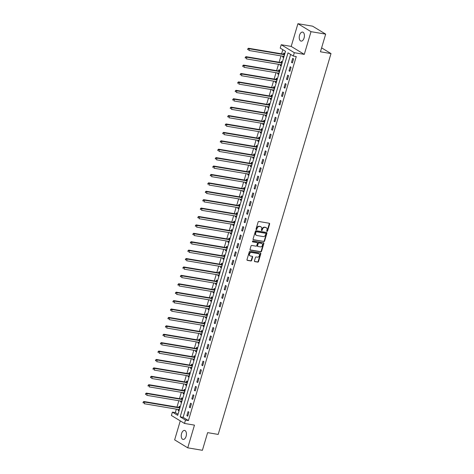 <?xml version="1.0" encoding="UTF-8"?>
<svg xmlns="http://www.w3.org/2000/svg" width="474" height="474" viewBox="0 0 474 474"><rect width="100%" height="100%" fill="white"/><g stroke="black" fill="none" stroke-linecap="round" stroke-linejoin="round"><path stroke-width="0.71" d="M267.01 231.413A0.492 0.397 121.3 0 0 267.549 231.022L269.629 224.006A0.699 0.569 121.3 0 0 269.25 223.248L258.887 221.5A0.699 0.569 121.3 0 0 258.117 222.063L256.037 229.084A0.492 0.397 121.3 0 0 256.843 229.22L257.109 228.308A2.24 1.825 121.3 0 1 259.58 226.507L260.445 226.655A2.24 1.825 121.3 0 1 260.978 226.85A2.24 1.825 121.3 0 1 261.66 229.078L261.387 229.985A0.492 0.397 121.3 0 0 262.193 230.121L262.466 229.209A2.24 1.825 121.3 0 1 264.93 227.407L265.796 227.556A2.24 1.825 121.3 0 1 266.335 227.751A2.24 1.825 121.3 0 1 267.01 229.979L266.743 230.885A0.492 0.397 121.3 0 0 267.01 231.413M266.749 231.205A0.492 0.397 121.3 0 0 267.194 230.808L269.273 223.787A0.699 0.569 121.3 0 0 269.214 223.242M256.043 229.398A0.492 0.397 121.3 0 0 256.487 229.001L256.76 228.095L257.109 228.308M261.399 230.305A0.492 0.397 121.3 0 0 261.844 229.902L262.11 228.995L262.466 229.209M186.098 436.311A4.568 2.524 -80.4 0 0 184.593 430.428A4.568 2.524 -80.4 0 0 181.572 433.556A4.568 2.524 -80.4 0 0 183.077 439.434A4.568 2.524 -80.4 0 0 186.098 436.311M304.089 37.979A4.568 2.524 -80.4 0 0 302.584 32.096A4.568 2.524 -80.4 0 0 299.562 35.218A4.568 2.524 -80.4 0 0 301.067 41.102A4.568 2.524 -80.4 0 0 304.089 37.979M254.449 260.866A0.699 0.569 121.3 0 0 254.828 261.624L257.732 262.116A0.699 0.569 121.3 0 0 258.508 261.553L260.813 253.756A0.699 0.569 121.3 0 0 260.433 252.998L250.071 251.256A0.699 0.569 121.3 0 0 249.3 251.818L246.995 259.61A0.699 0.569 121.3 0 0 247.375 260.368L250.882 260.961A0.699 0.569 121.3 0 0 251.653 260.398L252.642 257.062A0.699 0.569 121.3 0 0 252.263 256.304L250.521 256.013A1.872 1.523 121.3 0 1 250.071 255.847A1.872 1.523 121.3 0 1 249.608 253.714A1.872 1.523 121.3 0 1 251.57 252.476L258.389 253.626A1.872 1.523 121.3 0 1 258.84 253.791A1.872 1.523 121.3 0 1 259.308 255.924A1.872 1.523 121.3 0 1 257.341 257.163L256.209 256.967A0.699 0.569 121.3 0 0 255.433 257.53L254.449 260.866M185.494 420.077L184.499 423.442L171.404 415.479L172.4 412.113L177.709 415.343L285.538 51.322L280.229 48.093L281.224 44.728L294.318 52.697L293.323 56.062L288.014 52.833L180.185 416.847L185.494 420.077L188.427 420.574L296.256 56.554L293.323 56.062M325.674 34.134L311.015 31.669L297.921 23.7L312.579 26.171L325.674 34.134L320.442 51.796L331 53.574L218.188 434.415L207.63 432.638L202.398 450.3L187.74 447.829L194.464 425.125L184.499 423.442M297.921 23.7L291.196 46.411L304.284 54.374L311.015 31.669M304.284 54.374L294.318 52.697M263.817 241.574A0.699 0.569 121.3 0 0 264.587 241.011L266.898 233.22A0.699 0.569 121.3 0 0 266.518 232.461L256.156 230.714A0.699 0.569 121.3 0 0 255.385 231.276L253.075 239.074A0.699 0.569 121.3 0 0 253.46 239.826L263.467 241.361A0.699 0.569 121.3 0 0 264.237 240.798L266.542 233.001A0.699 0.569 121.3 0 0 266.483 232.456M263.858 243.488L261.547 251.279A0.699 0.569 121.3 0 1 260.777 251.842L250.414 250.1A0.699 0.569 121.3 0 1 250.035 249.342L251.024 246.006A0.699 0.569 121.3 0 1 251.795 245.443L255.996 246.148A0.699 0.569 121.3 0 0 256.766 245.585L257.423 243.375A0.699 0.569 121.3 0 0 257.044 242.617L252.666 241.882A0.492 0.397 121.3 0 1 252.944 240.958L263.473 242.729A0.699 0.569 121.3 0 1 263.858 243.488L263.503 243.275L261.192 251.066L261.547 251.279M180.274 420.871L174.645 439.866L187.74 447.829M290.621 54.421L183.118 417.345L188.427 420.574M292.689 58.355L291.498 62.396L292.381 62.935L293.578 58.895L292.689 58.355M290.201 66.769L289.004 70.804L289.887 71.343L291.083 67.308L290.201 66.769M287.706 75.182L286.515 79.217L287.398 79.756L288.595 75.716L287.706 75.182M285.218 83.59L284.021 87.625L284.904 88.164L286.1 84.129L285.218 83.59M282.723 92.003L281.532 96.038L282.415 96.578L283.612 92.537L282.723 92.003M280.235 100.411L279.038 104.452L279.921 104.985L281.118 100.95L280.235 100.411M277.74 108.824L276.549 112.859L277.432 113.399L278.629 109.364L277.74 108.824M275.252 117.232L274.055 121.273L274.938 121.806L276.135 117.771L275.252 117.232M272.757 125.646L271.566 129.68L272.449 130.22L273.646 126.185L272.757 125.646M270.269 134.053L269.072 138.094L269.955 138.633L271.152 134.592L270.269 134.053M267.774 142.467L266.584 146.502L267.466 147.041L268.663 143.006L267.774 142.467M265.286 150.874L264.089 154.915L264.972 155.454L266.169 151.413L265.286 150.874M262.797 159.288L261.601 163.323L262.483 163.862L263.68 159.827L262.797 159.288M260.303 167.695L259.106 171.736L259.995 172.275L261.186 168.234L260.303 167.695M257.815 176.109L256.618 180.144L257.501 180.683L258.697 176.648L257.815 176.109M255.32 184.522L254.123 188.557L255.012 189.096L256.203 185.056L255.32 184.522M252.832 192.93L251.635 196.965L252.518 197.504L253.714 193.469L252.832 192.93M250.337 201.343L249.14 205.378L250.029 205.917L251.22 201.877L250.337 201.343M247.849 209.751L246.652 213.792L247.535 214.325L248.732 210.29L247.849 209.751M245.354 218.164L244.157 222.199L245.046 222.739L246.237 218.704L245.354 218.164M242.866 226.572L241.669 230.613L242.552 231.146L243.749 227.111L242.866 226.572M240.371 234.986L239.174 239.02L240.063 239.56L241.254 235.525L240.371 234.986M237.883 243.393L236.686 247.434L237.569 247.973L238.766 243.932L237.883 243.393M235.388 251.807L234.192 255.842L235.08 256.381L236.271 252.346L235.388 251.807M232.9 260.214L231.703 264.255L232.586 264.794L233.783 260.753L232.9 260.214M230.405 268.628L229.209 272.663L230.097 273.202L231.294 269.167L230.405 268.628M227.917 277.035L226.72 281.076L227.603 281.615L228.8 277.574L227.917 277.035M225.423 285.449L224.226 289.484L225.114 290.023L226.311 285.988L225.423 285.449M222.934 293.862L221.737 297.897L222.62 298.436L223.817 294.395L222.934 293.862M220.44 302.27L219.243 306.305L220.132 306.844L221.328 302.809L220.44 302.27M217.951 310.683L216.754 314.718L217.637 315.257L218.834 311.217L217.951 310.683M215.457 319.091L214.26 323.132L215.149 323.665L216.345 319.63L215.457 319.091M212.968 327.504L211.771 331.539L212.654 332.078L213.851 328.044L212.968 327.504M210.474 335.912L209.277 339.953L210.166 340.486L211.363 336.451L210.474 335.912M207.985 344.325L206.788 348.36L207.671 348.9L208.868 344.865L207.985 344.325M205.491 352.733L204.294 356.774L205.183 357.313L206.38 353.272L205.491 352.733M203.002 361.147L201.806 365.181L202.688 365.721L203.885 361.686L203.002 361.147M200.508 369.554L199.317 373.595L200.2 374.134L201.397 370.093L200.508 369.554M198.019 377.968L196.823 382.003L197.705 382.542L198.902 378.507L198.019 377.968M195.525 386.375L194.334 390.416L195.217 390.955L196.414 386.914L195.525 386.375M193.037 394.789L191.84 398.824L192.722 399.363L193.919 395.328L193.037 394.789M190.542 403.202L189.351 407.237L190.234 407.776L191.431 403.735L190.542 403.202M188.054 411.61L186.857 415.645L187.74 416.184L188.936 412.149L188.054 411.61M282.836 49.681L281.603 53.835M280.999 55.885L279.115 62.248M278.505 64.298L276.62 70.656M276.016 72.712L274.132 79.069M273.522 81.119L271.638 87.477M271.033 89.533L269.149 95.89M268.539 97.94L266.655 104.298M266.05 106.354L264.166 112.711M263.556 114.761L261.672 121.119M261.067 123.175L259.183 129.532M258.573 131.582L256.689 137.94M256.084 139.996L254.2 146.353M253.59 148.403L251.712 154.761M251.102 156.817L249.217 163.174M248.607 165.225L246.729 171.588M246.119 173.638L244.234 179.996M243.624 182.052L241.746 188.409M241.136 190.459L239.252 196.817M238.641 198.873L236.763 205.23M236.153 207.28L234.269 213.638M233.658 215.694L231.78 222.051M231.17 224.101L229.286 230.459M228.681 232.515L226.797 238.872M226.187 240.922L224.303 247.28M223.698 249.336L221.814 255.693M221.204 257.743L219.32 264.101M218.715 266.157L216.831 272.514M216.221 274.565L214.337 280.928M213.733 282.978L211.848 289.336M211.238 291.392L209.354 297.749M208.75 299.799L206.865 306.157M206.255 308.213L204.371 314.57M203.767 316.62L201.883 322.978M201.272 325.034L199.388 331.391M198.784 333.441L196.9 339.799M196.289 341.855L194.405 348.212M193.801 350.262L191.917 356.62M191.306 358.676L189.422 365.033M188.818 367.083L186.934 373.441M186.323 375.497L184.439 381.854M183.835 383.904L181.951 390.268M181.341 392.318L179.456 398.675M178.852 400.731L176.968 407.089M176.358 409.139L175.333 412.605L178.034 414.246M282.889 56.205L282.646 57.01L283.535 57.55L284.726 53.515L283.843 52.975L283.517 54.072M280.395 64.618L280.158 65.424L281.041 65.963L282.237 61.922L281.355 61.389L281.029 62.479M277.906 73.026L277.663 73.831L278.552 74.371L279.749 70.336L278.86 69.796L278.534 70.893M275.412 81.439L275.175 82.245L276.058 82.784L277.254 78.743L276.372 78.21L276.046 79.3M272.923 89.847L272.68 90.658L273.569 91.192L274.766 87.157L273.877 86.618L273.551 87.714M270.429 98.26L270.192 99.066L271.075 99.605L272.272 95.57L271.389 95.031L271.063 96.121M267.94 106.668L267.697 107.48L268.586 108.013L269.783 103.978L268.894 103.439L268.574 104.535M265.446 115.081L265.209 115.887L266.092 116.426L267.289 112.391L266.406 111.852L266.08 112.942M262.957 123.495L262.714 124.301L263.603 124.84L264.8 120.799L263.911 120.26L263.591 121.356M260.463 131.902L260.226 132.708L261.109 133.247L262.306 129.212L261.423 128.673L261.097 129.769M257.974 140.316L257.732 141.122L258.62 141.661L259.817 137.62L258.928 137.081L258.608 138.177M255.48 148.723L255.243 149.529L256.126 150.068L257.323 146.033L256.44 145.494L256.114 146.59M252.992 157.137L252.749 157.943L253.637 158.482L254.834 154.441L253.946 153.902L253.626 154.998M250.497 165.544L250.26 166.35L251.143 166.889L252.34 162.855L251.457 162.315L251.131 163.412M248.009 173.958L247.772 174.764L248.654 175.303L249.851 171.262L248.963 170.729L248.643 171.819M245.514 182.366L245.277 183.171L246.16 183.711L247.357 179.676L246.474 179.136L246.148 180.233M243.026 190.779L242.789 191.585L243.672 192.124L244.868 188.083L243.98 187.55L243.66 188.64M240.531 199.187L240.294 199.998L241.177 200.532L242.374 196.497L241.491 195.958L241.165 197.054M238.043 207.6L237.806 208.406L238.689 208.945L239.885 204.91L238.997 204.371L238.677 205.461M235.548 216.008L235.311 216.819L236.194 217.353L237.391 213.318L236.508 212.779L236.182 213.875M233.06 224.421L232.823 225.227L233.706 225.766L234.903 221.731L234.014 221.192L233.694 222.282M230.565 232.835L230.328 233.641L231.211 234.18L232.408 230.139L231.525 229.6L231.199 230.696M228.077 241.242L227.84 242.048L228.723 242.587L229.92 238.552L229.031 238.013L228.711 239.109M225.583 249.656L225.346 250.462L226.228 251.001L227.425 246.96L226.542 246.421L226.217 247.517M223.094 258.063L222.857 258.869L223.74 259.408L224.937 255.373L224.048 254.834L223.728 255.93M220.6 266.477L220.363 267.283L221.245 267.822L222.442 263.781L221.559 263.242L221.234 264.338M218.111 274.884L217.874 275.69L218.757 276.229L219.954 272.195L219.071 271.655L218.745 272.751M215.623 283.298L215.38 284.104L216.268 284.643L217.459 280.602L216.577 280.069L216.251 281.159M213.128 291.706L212.891 292.511L213.774 293.05L214.971 289.016L214.088 288.476L213.762 289.573M210.64 300.119L210.397 300.925L211.286 301.464L212.476 297.423L211.594 296.89L211.268 297.98M208.145 308.527L207.908 309.338L208.791 309.872L209.988 305.837L209.105 305.297L208.779 306.394M205.657 316.94L205.414 317.746L206.303 318.285L207.494 314.25L206.611 313.711L206.285 314.801M203.162 325.348L202.925 326.159L203.808 326.693L205.005 322.658L204.122 322.119L203.796 323.215M200.674 333.761L200.431 334.567L201.32 335.106L202.511 331.071L201.628 330.532L201.302 331.622M198.179 342.175L197.942 342.98L198.825 343.52L200.022 339.479L199.139 338.94L198.813 340.036M195.691 350.582L195.448 351.388L196.337 351.927L197.528 347.892L196.645 347.353L196.319 348.449M193.196 358.996L192.959 359.802L193.842 360.341L195.039 356.3L194.156 355.761L193.83 356.857M190.708 367.403L190.465 368.209L191.354 368.748L192.545 364.713L191.662 364.174L191.336 365.27M188.214 375.817L187.977 376.623L188.859 377.162L190.056 373.121L189.173 372.582L188.848 373.678M185.725 384.224L185.482 385.03L186.371 385.569L187.568 381.534L186.679 380.995L186.353 382.091M183.231 392.638L182.994 393.444L183.876 393.983L185.073 389.942L184.19 389.409L183.865 390.499M180.742 401.045L180.499 401.851L181.388 402.39L182.585 398.356L181.696 397.816L181.37 398.912M178.248 409.459L178.011 410.265L178.894 410.804L180.09 406.763L179.208 406.23L178.882 407.32M331 53.574L321.609 47.862M175.333 412.605L172.4 412.113M291.196 46.411L281.224 44.728M183.118 417.345L180.185 416.847M282.646 57.01L283.642 57.182M280.158 65.424L281.153 65.59M277.663 73.831L278.659 74.003M275.175 82.245L276.17 82.411M272.68 90.658L273.676 90.824M270.192 99.066L271.187 99.232M267.697 107.48L268.693 107.645M265.209 115.887L266.204 116.053M262.714 124.301L263.71 124.466M260.226 132.708L261.221 132.874M257.732 141.122L258.727 141.288M255.243 149.529L256.238 149.701M252.749 157.943L253.744 158.109M250.26 166.35L251.256 166.522M247.772 174.764L248.761 174.93M245.277 183.171L246.273 183.343M242.789 191.585L243.778 191.751M240.294 199.998L241.29 200.164M237.806 208.406L238.795 208.572M235.311 216.819L236.307 216.985M232.823 225.227L233.812 225.393M230.328 233.641L231.324 233.806M227.84 242.048L228.829 242.214M225.346 250.462L226.341 250.627M222.857 258.869L223.852 259.041M220.363 267.283L221.358 267.449M217.874 275.69L218.869 275.862M215.38 284.104L216.375 284.27M212.891 292.511L213.887 292.683M210.397 300.925L211.392 301.091M207.908 309.338L208.904 309.504M205.414 317.746L206.409 317.912M202.925 326.159L203.921 326.325M200.431 334.567L201.426 334.733M197.942 342.98L198.938 343.146M195.448 351.388L196.443 351.554M192.959 359.802L193.955 359.967M190.465 368.209L191.46 368.381M187.977 376.623L188.972 376.789M185.482 385.03L186.478 385.202M182.994 393.444L183.989 393.61M180.499 401.851L181.495 402.023M178.011 410.265L179.006 410.431M291.498 62.396L292.488 62.562M289.004 70.804L289.999 70.976M286.515 79.217L287.505 79.383M284.021 87.625L285.016 87.797M281.532 96.038L282.522 96.204M279.038 104.452L280.033 104.618M276.549 112.859L277.539 113.025M274.055 121.273L275.05 121.439M271.566 129.68L272.556 129.846M269.072 138.094L270.067 138.26M266.584 146.502L267.579 146.667M264.089 154.915L265.084 155.081M261.601 163.323L262.596 163.494M259.106 171.736L260.102 171.902M256.618 180.144L257.613 180.316M254.123 188.557L255.119 188.723M251.635 196.965L252.63 197.137M249.14 205.378L250.136 205.544M246.652 213.792L247.647 213.958M244.157 222.199L245.153 222.365M241.669 230.613L242.664 230.779M239.174 239.02L240.17 239.186M236.686 247.434L237.681 247.6M234.192 255.842L235.187 256.007M231.703 264.255L232.698 264.421M229.209 272.663L230.204 272.834M226.72 281.076L227.716 281.242M224.226 289.484L225.221 289.655M221.737 297.897L222.733 298.063M219.243 306.305L220.238 306.477M216.754 314.718L217.75 314.884M214.26 323.132L215.255 323.298M211.771 331.539L212.767 331.705M209.277 339.953L210.272 340.119M206.788 348.36L207.784 348.526M204.294 356.774L205.289 356.94M201.806 365.181L202.801 365.347M199.317 373.595L200.306 373.761M196.823 382.003L197.818 382.174M194.334 390.416L195.324 390.582M191.84 398.824L192.835 398.995M189.351 407.237L190.341 407.403M186.857 415.645L187.852 415.817M266.151 227.656A2.24 1.825 121.3 0 0 265.979 227.538A2.24 1.825 121.3 0 0 265.44 227.336L265.796 227.556M262.11 228.995A2.24 1.825 121.3 0 1 264.581 227.194L265.44 227.336M260.795 226.756A2.24 1.825 121.3 0 0 260.629 226.637A2.24 1.825 121.3 0 0 260.09 226.436L260.445 226.655M256.76 228.095A2.24 1.825 121.3 0 1 259.225 226.294L260.09 226.436M253.14 239.619L263.467 241.361M265.878 233.806A0.492 0.397 121.3 0 0 265.612 233.279L256.517 231.745A0.492 0.397 121.3 0 0 255.978 232.142L255.693 233.095A2.24 1.825 121.3 0 0 256.369 235.323A2.24 1.825 121.3 0 0 256.908 235.525L263.123 236.567A2.24 1.825 121.3 0 0 265.594 234.766L265.878 233.806M265.47 233.19A0.492 0.397 121.3 0 0 265.256 233.06L265.612 233.279M256.203 235.205A2.24 1.825 121.3 0 1 256.013 235.11A2.24 1.825 121.3 0 1 255.338 232.882L255.622 231.922A0.492 0.397 121.3 0 1 256.161 231.531L265.256 233.06M250.094 249.887L260.422 251.629A0.699 0.569 121.3 0 0 261.192 251.066M256.991 242.587A0.699 0.569 121.3 0 0 256.689 242.404L252.417 241.681M260.356 246.883A1.872 1.523 121.3 0 0 262.318 245.651A1.872 1.523 121.3 0 0 261.855 243.518A1.872 1.523 121.3 0 0 261.405 243.352L259 242.949A0.699 0.569 121.3 0 0 258.229 243.512L257.572 245.722A0.699 0.569 121.3 0 0 257.951 246.48L260.356 246.883M261.666 243.423A1.872 1.523 121.3 0 0 261.5 243.304A1.872 1.523 121.3 0 0 261.05 243.138L261.405 243.352M257.785 246.421L257.429 246.202A0.699 0.569 121.3 0 1 257.222 245.508L257.874 243.292A0.699 0.569 121.3 0 1 258.644 242.729L261.05 243.138M263.503 243.275A0.699 0.569 121.3 0 0 263.443 242.724M258.656 253.703A1.872 1.523 121.3 0 0 258.484 253.578A1.872 1.523 121.3 0 0 258.034 253.412L258.389 253.626M249.905 255.723A1.872 1.523 121.3 0 1 249.721 255.628A1.872 1.523 121.3 0 1 249.253 253.495A1.872 1.523 121.3 0 1 251.214 252.263L258.034 253.412M247.055 260.161L250.533 260.747A0.699 0.569 121.3 0 0 251.303 260.185L252.287 256.849A0.699 0.569 121.3 0 0 252.227 256.298M254.508 261.417L257.382 261.897A0.699 0.569 121.3 0 0 258.152 261.334L260.457 253.543A0.699 0.569 121.3 0 0 260.398 252.992M283.511 56.311L283.831 56.542M284.649 53.775L283.434 54.089A0.711 0.581 -58.7 0 1 283.203 54.101L248.489 48.259L249.371 48.792L248.874 50.475L283.588 56.323A0.711 0.581 -58.7 0 1 283.796 56.412L283.855 56.453M284.406 54.611L284.323 54.629A0.711 0.581 -58.7 0 1 284.086 54.64L249.371 48.792L247.837 48.792L247.641 49.468L247.997 49.681L248.192 49.012M247.997 49.681L247.641 49.468M247.837 48.792L248.489 48.259M281.017 64.719L281.337 64.956M282.16 62.189L280.946 62.503A0.711 0.581 -58.7 0 1 280.709 62.515L245.994 56.667L246.877 57.206L246.379 58.889L281.1 64.737A0.711 0.581 -58.7 0 1 281.301 64.82L281.366 64.867M281.912 63.018L281.829 63.042A0.711 0.581 -58.7 0 1 281.597 63.054L246.877 57.206L245.348 57.206L245.147 57.875L245.502 58.095L245.704 57.419M245.502 58.095L245.147 57.875M245.348 57.206L245.994 56.667M278.528 73.132L278.848 73.363M279.666 70.602L278.451 70.91A0.711 0.581 -58.7 0 1 278.22 70.922L243.506 65.08L244.388 65.619L243.891 67.296L278.605 73.144A0.711 0.581 -58.7 0 1 278.813 73.233L278.872 73.28M279.423 71.432L279.34 71.45A0.711 0.581 -58.7 0 1 279.103 71.461L244.388 65.619L242.854 65.613L242.658 66.289L243.014 66.502L243.209 65.833M243.014 66.502L242.658 66.289M242.854 65.613L243.506 65.08M276.034 81.546L276.354 81.777M277.177 79.01L275.963 79.324A0.711 0.581 -58.7 0 1 275.726 79.336L241.011 73.488L241.894 74.027L241.396 75.71L276.117 81.558A0.711 0.581 -58.7 0 1 276.318 81.641L276.383 81.688M276.929 79.839L276.846 79.863A0.711 0.581 -58.7 0 1 276.615 79.875L241.894 74.027L240.365 74.027L240.164 74.702L240.519 74.916L240.721 74.24M240.519 74.916L240.164 74.702M240.365 74.027L241.011 73.488M273.545 89.953L273.865 90.19M274.683 87.423L273.468 87.737A0.711 0.581 -58.7 0 1 273.237 87.749L238.523 81.901L239.406 82.44L238.908 84.123L273.622 89.965A0.711 0.581 -58.7 0 1 273.83 90.054L273.889 90.101M274.44 88.253L274.357 88.271A0.711 0.581 -58.7 0 1 274.12 88.282L239.406 82.44L237.871 82.44L237.675 83.11L238.031 83.323L238.226 82.654M238.031 83.323L237.675 83.11M237.871 82.44L238.523 81.901M271.051 98.367L271.377 98.598M272.195 95.831L270.98 96.145A0.711 0.581 -58.7 0 1 270.743 96.157L236.028 90.309L236.911 90.848L236.413 92.531L271.134 98.379A0.711 0.581 -58.7 0 1 271.335 98.462L271.401 98.509M271.946 96.66L271.863 96.684A0.711 0.581 -58.7 0 1 271.632 96.696L236.911 90.848L235.382 90.848L235.181 91.523L235.537 91.737L235.738 91.061M235.537 91.737L235.181 91.523M235.382 90.848L236.028 90.309M268.562 106.774L268.882 107.011M269.7 104.244L268.485 104.558A0.711 0.581 -58.7 0 1 268.254 104.57L233.54 98.722L234.423 99.262L233.925 100.944L268.639 106.786A0.711 0.581 -58.7 0 1 268.847 106.875L268.906 106.923M269.457 105.074L269.374 105.092A0.711 0.581 -58.7 0 1 269.137 105.104L234.423 99.262L232.894 99.262L232.693 99.931L233.048 100.15L233.244 99.475M233.048 100.15L232.693 99.931M232.894 99.262L233.54 98.722M266.068 115.188L266.394 115.419M267.212 112.652L265.997 112.966A0.711 0.581 -58.7 0 1 265.76 112.978L231.045 107.13L231.928 107.669L231.431 109.352L266.151 115.2A0.711 0.581 -58.7 0 1 266.352 115.283L266.418 115.33M266.963 113.482L266.88 113.505A0.711 0.581 -58.7 0 1 266.649 113.517L231.928 107.669L230.4 107.669L230.198 108.345L230.554 108.558L230.755 107.888M230.554 108.558L230.198 108.345M230.4 107.669L231.045 107.13M263.58 123.596L263.899 123.833M264.717 121.066L263.503 121.38A0.711 0.581 -58.7 0 1 263.271 121.391L228.557 115.543L229.44 116.083L228.942 117.765L263.657 123.607A0.711 0.581 -58.7 0 1 263.864 123.696L263.923 123.744M264.474 121.895L264.391 121.919A0.711 0.581 -58.7 0 1 264.154 121.931L229.44 116.083L227.911 116.083L227.71 116.752L228.065 116.971L228.261 116.296M228.065 116.971L227.71 116.752M227.911 116.083L228.557 115.543M261.085 132.009L261.411 132.24M262.229 129.473L261.014 129.787A0.711 0.581 -58.7 0 1 260.777 129.799L226.062 123.951L226.945 124.49L226.448 126.173L261.168 132.021A0.711 0.581 -58.7 0 1 261.37 132.104L261.435 132.151M261.98 130.303L261.897 130.326A0.711 0.581 -58.7 0 1 261.666 130.338L226.945 124.49L225.417 124.49L225.215 125.166L225.571 125.379L225.772 124.709M225.571 125.379L225.215 125.166M225.417 124.49L226.062 123.951M258.597 140.417L258.917 140.654M259.734 137.887L258.52 138.201A0.711 0.581 -58.7 0 1 258.289 138.212L223.574 132.365L224.457 132.904L223.959 134.586L258.674 140.434A0.711 0.581 -58.7 0 1 258.881 140.517L258.946 140.565M259.491 138.716L259.408 138.74A0.711 0.581 -58.7 0 1 259.171 138.752L224.457 132.904L222.928 132.904L222.727 133.573L223.082 133.792L223.278 133.117M223.082 133.792L222.727 133.573M222.928 132.904L223.574 132.365M256.108 148.83L256.428 149.061M257.246 146.294L256.031 146.608A0.711 0.581 -58.7 0 1 255.794 146.62L221.08 140.778L221.962 141.311L221.465 142.994L256.185 148.842A0.711 0.581 -58.7 0 1 256.387 148.925L256.452 148.972M256.997 147.124L256.914 147.147A0.711 0.581 -58.7 0 1 256.683 147.159L221.962 141.311L220.434 141.311L220.232 141.987L220.588 142.2L220.789 141.53M220.588 142.2L220.232 141.987M220.434 141.311L221.08 140.778M253.614 157.238L253.934 157.475M254.751 154.708L253.537 155.022A0.711 0.581 -58.7 0 1 253.306 155.034L218.591 149.186L219.474 149.725L218.976 151.407L253.691 157.255A0.711 0.581 -58.7 0 1 253.898 157.338L253.963 157.386M254.508 155.537L254.425 155.561A0.711 0.581 -58.7 0 1 254.188 155.573L219.474 149.725L217.945 149.725L217.744 150.394L218.099 150.613L218.295 149.938M218.099 150.613L217.744 150.394M217.945 149.725L218.591 149.186M251.125 165.651L251.445 165.882M252.263 163.115L251.048 163.429A0.711 0.581 -58.7 0 1 250.811 163.441L216.097 157.599L216.985 158.132L216.482 159.815L251.202 165.663A0.711 0.581 -58.7 0 1 251.404 165.752L251.469 165.793M252.014 163.951L251.931 163.968A0.711 0.581 -58.7 0 1 251.7 163.98L216.985 158.132L215.451 158.132L215.249 158.808L215.605 159.021L215.806 158.352M215.605 159.021L215.249 158.808M215.451 158.132L216.097 157.599M248.631 174.059L248.951 174.296M249.768 171.529L248.554 171.843A0.711 0.581 -58.7 0 1 248.323 171.855L213.608 166.007L214.491 166.546L213.993 168.229L248.708 174.077A0.711 0.581 -58.7 0 1 248.915 174.159L248.98 174.207M249.525 172.358L249.443 172.382A0.711 0.581 -58.7 0 1 249.206 172.394L214.491 166.546L212.962 166.546L212.761 167.215L213.116 167.435L213.312 166.759M213.116 167.435L212.761 167.215M212.962 166.546L213.608 166.007M246.142 182.472L246.462 182.703M247.28 179.942L246.065 180.25A0.711 0.581 -58.7 0 1 245.834 180.262L211.114 174.42L212.002 174.959L211.499 176.636L246.219 182.484A0.711 0.581 -58.7 0 1 246.421 182.573L246.486 182.62M247.031 180.772L246.948 180.79A0.711 0.581 -58.7 0 1 246.717 180.801L212.002 174.959L210.468 174.953L210.266 175.629L210.622 175.842L210.823 175.173M210.622 175.842L210.266 175.629M210.468 174.953L211.114 174.42M243.648 190.886L243.968 191.117M244.785 188.35L243.571 188.664A0.711 0.581 -58.7 0 1 243.34 188.676L208.625 182.828L209.508 183.367L209.01 185.05L243.725 190.898A0.711 0.581 -58.7 0 1 243.932 190.981L243.997 191.028M244.543 189.179L244.46 189.203A0.711 0.581 -58.7 0 1 244.223 189.215L209.508 183.367L207.979 183.367L207.778 184.042L208.133 184.256L208.329 183.58M208.133 184.256L207.778 184.042M207.979 183.367L208.625 182.828M241.159 199.293L241.479 199.53M242.297 196.763L241.082 197.077A0.711 0.581 -58.7 0 1 240.851 197.089L206.131 191.241L207.019 191.78L206.516 193.463L241.236 199.305A0.711 0.581 -58.7 0 1 241.438 199.394L241.503 199.441M242.048 197.593L241.965 197.611A0.711 0.581 -58.7 0 1 241.734 197.622L207.019 191.78L205.485 191.78L205.289 192.45L205.639 192.663L205.84 191.994M205.639 192.663L205.289 192.45M205.485 191.78L206.131 191.241M238.665 207.707L238.985 207.938M239.803 205.171L238.588 205.485A0.711 0.581 -58.7 0 1 238.357 205.497L203.642 199.649L204.525 200.188L204.027 201.871L238.742 207.719A0.711 0.581 -58.7 0 1 238.949 207.802L239.014 207.849M239.56 206L239.477 206.024A0.711 0.581 -58.7 0 1 239.24 206.036L204.525 200.188L202.996 200.188L202.795 200.863L203.15 201.077L203.346 200.401M203.15 201.077L202.795 200.863M202.996 200.188L203.642 199.649M236.176 216.114L236.496 216.351M237.314 213.584L236.099 213.898A0.711 0.581 -58.7 0 1 235.868 213.91L201.148 208.062L202.037 208.601L201.539 210.284L236.253 216.126A0.711 0.581 -58.7 0 1 236.455 216.215L236.52 216.263M237.071 214.414L236.982 214.432A0.711 0.581 -58.7 0 1 236.751 214.444L202.037 208.601L200.502 208.601L200.306 209.271L200.656 209.49L200.858 208.815M200.656 209.49L200.306 209.271M200.502 208.601L201.148 208.062M233.682 224.528L234.002 224.759M234.826 221.992L233.605 222.306A0.711 0.581 -58.7 0 1 233.374 222.318L198.659 216.47L199.542 217.009L199.044 218.692L233.759 224.54A0.711 0.581 -58.7 0 1 233.966 224.623L234.032 224.67M234.577 222.821L234.494 222.845A0.711 0.581 -58.7 0 1 234.257 222.857L199.542 217.009L198.013 217.009L197.812 217.684L198.168 217.898L198.363 217.228M198.168 217.898L197.812 217.684M198.013 217.009L198.659 216.47M231.194 232.935L231.513 233.172M232.331 230.405L231.116 230.72A0.711 0.581 -58.7 0 1 230.885 230.731L196.165 224.883L197.054 225.423L196.556 227.105L231.271 232.947A0.711 0.581 -58.7 0 1 231.472 233.036L231.537 233.084M232.088 231.235L231.999 231.259A0.711 0.581 -58.7 0 1 231.768 231.271L197.054 225.423L195.519 225.423L195.324 226.092L195.673 226.311L195.875 225.636M195.673 226.311L195.324 226.092M195.519 225.423L196.165 224.883M228.699 241.349L229.019 241.58M229.843 238.813L228.622 239.127A0.711 0.581 -58.7 0 1 228.391 239.139L193.676 233.291L194.559 233.83L194.062 235.513L228.776 241.361A0.711 0.581 -58.7 0 1 228.983 241.444L229.049 241.491M229.594 239.643L229.511 239.666A0.711 0.581 -58.7 0 1 229.274 239.678L194.559 233.83L193.031 233.83L192.829 234.506L193.185 234.719L193.38 234.049M193.185 234.719L192.829 234.506M193.031 233.83L193.676 233.291M226.211 249.757L226.531 249.994M227.348 247.227L226.134 247.541A0.711 0.581 -58.7 0 1 225.902 247.552L191.182 241.704L192.071 242.244L191.573 243.926L226.288 249.774A0.711 0.581 -58.7 0 1 226.489 249.857L226.554 249.905M227.105 248.056L227.016 248.08A0.711 0.581 -58.7 0 1 226.785 248.092L192.071 242.244L190.536 242.244L190.341 242.913L190.69 243.132L190.892 242.457M190.69 243.132L190.341 242.913M190.536 242.244L191.182 241.704M223.716 258.17L224.036 258.401M224.86 255.634L223.645 255.948A0.711 0.581 -58.7 0 1 223.408 255.96L188.693 250.118L189.576 250.651L189.079 252.334L223.793 258.182A0.711 0.581 -58.7 0 1 224.001 258.265L224.066 258.312M224.611 256.464L224.528 256.487A0.711 0.581 -58.7 0 1 224.291 256.499L189.576 250.651L188.048 250.651L187.846 251.327L188.202 251.54L188.397 250.87M188.202 251.54L187.846 251.327M188.048 250.651L188.693 250.118M221.228 266.578L221.548 266.815M222.365 264.048L221.151 264.362A0.711 0.581 -58.7 0 1 220.92 264.373L186.199 258.526L187.088 259.065L186.59 260.747L221.305 266.595A0.711 0.581 -58.7 0 1 221.506 266.678L221.571 266.726M222.122 264.877L222.033 264.901A0.711 0.581 -58.7 0 1 221.802 264.913L187.088 259.065L185.553 259.065L185.358 259.734L185.707 259.953L185.909 259.278M185.707 259.953L185.358 259.734M185.553 259.065L186.199 258.526M218.733 274.991L219.053 275.222M219.877 272.455L218.662 272.769A0.711 0.581 -58.7 0 1 218.425 272.781L183.711 266.939L184.593 267.472L184.096 269.155L218.81 275.003A0.711 0.581 -58.7 0 1 219.018 275.092L219.083 275.133M219.628 273.291L219.545 273.308A0.711 0.581 -58.7 0 1 219.308 273.32L184.593 267.472L183.065 267.472L182.863 268.148L183.219 268.361L183.42 267.692M183.219 268.361L182.863 268.148M183.065 267.472L183.711 266.939M216.245 283.399L216.565 283.636M217.382 280.869L216.168 281.183A0.711 0.581 -58.7 0 1 215.937 281.195L181.216 275.347L182.105 275.886L181.607 277.568L216.322 283.416A0.711 0.581 -58.7 0 1 216.523 283.499L216.588 283.547M217.139 281.698L217.051 281.722A0.711 0.581 -58.7 0 1 216.819 281.734L182.105 275.886L180.57 275.886L180.375 276.555L180.724 276.775L180.926 276.099M180.724 276.775L180.375 276.555M180.57 275.886L181.216 275.347M213.75 291.812L214.07 292.043M214.894 289.282L213.679 289.59A0.711 0.581 -58.7 0 1 213.442 289.602L178.728 283.76L179.61 284.299L179.113 285.976L213.827 291.824A0.711 0.581 -58.7 0 1 214.035 291.913L214.1 291.96M214.645 290.112L214.562 290.129A0.711 0.581 -58.7 0 1 214.331 290.141L179.61 284.299L178.082 284.293L177.88 284.969L178.236 285.182L178.437 284.513M178.236 285.182L177.88 284.969M178.082 284.293L178.728 283.76M211.262 300.226L211.582 300.457M212.399 297.69L211.185 298.004A0.711 0.581 -58.7 0 1 210.954 298.016L176.233 292.168L177.122 292.707L176.624 294.39L211.339 300.238A0.711 0.581 -58.7 0 1 211.54 300.32L211.605 300.368M212.156 298.519L212.068 298.543A0.711 0.581 -58.7 0 1 211.837 298.555L177.122 292.707L175.587 292.707L175.392 293.382L175.741 293.596L175.943 292.92M175.741 293.596L175.392 293.382M175.587 292.707L176.233 292.168M208.767 308.633L209.087 308.87M209.911 306.103L208.696 306.417A0.711 0.581 -58.7 0 1 208.459 306.429L173.745 300.581L174.628 301.12L174.13 302.803L208.844 308.645A0.711 0.581 -58.7 0 1 209.052 308.734L209.117 308.781M209.662 306.933L209.579 306.951A0.711 0.581 -58.7 0 1 209.348 306.962L174.628 301.12L173.099 301.12L172.897 301.79L173.253 302.003L173.454 301.334M173.253 302.003L172.897 301.79M173.099 301.12L173.745 300.581M206.279 317.047L206.599 317.278M207.416 314.511L206.202 314.825A0.711 0.581 -58.7 0 1 205.971 314.837L171.25 308.989L172.139 309.528L171.641 311.211L206.356 317.059A0.711 0.581 -58.7 0 1 206.557 317.142L206.623 317.189M207.174 315.34L207.085 315.364A0.711 0.581 -58.7 0 1 206.854 315.376L172.139 309.528L170.604 309.528L170.409 310.203L170.758 310.417L170.96 309.741M170.758 310.417L170.409 310.203M170.604 309.528L171.25 308.989M203.784 325.454L204.104 325.691M204.928 322.924L203.713 323.238A0.711 0.581 -58.7 0 1 203.476 323.25L168.762 317.402L169.645 317.941L169.147 319.624L203.861 325.466A0.711 0.581 -58.7 0 1 204.069 325.555L204.134 325.602M204.679 323.754L204.596 323.772A0.711 0.581 -58.7 0 1 204.365 323.783L169.645 317.941L168.116 317.941L167.915 318.611L168.27 318.83L168.471 318.155M168.27 318.83L167.915 318.611M168.116 317.941L168.762 317.402M201.296 333.868L201.616 334.099M202.434 331.332L201.219 331.646A0.711 0.581 -58.7 0 1 200.988 331.658L166.267 325.81L167.156 326.349L166.658 328.032L201.373 333.88A0.711 0.581 -58.7 0 1 201.574 333.963L201.64 334.01M202.191 332.161L202.102 332.185A0.711 0.581 -58.7 0 1 201.871 332.197L167.156 326.349L165.622 326.349L165.426 327.024L165.776 327.238L165.977 326.568M165.776 327.238L165.426 327.024M165.622 326.349L166.267 325.81M198.802 342.275L199.121 342.512M199.945 339.745L198.73 340.059A0.711 0.581 -58.7 0 1 198.493 340.071L163.779 334.223L164.662 334.762L164.164 336.445L198.879 342.287A0.711 0.581 -58.7 0 1 199.086 342.376L199.151 342.424M199.696 340.575L199.613 340.599A0.711 0.581 -58.7 0 1 199.382 340.61L164.662 334.762L163.133 334.762L162.932 335.432L163.287 335.651L163.489 334.976M163.287 335.651L162.932 335.432M163.133 334.762L163.779 334.223M196.313 350.689L196.633 350.92M197.451 348.153L196.236 348.467A0.711 0.581 -58.7 0 1 196.005 348.479L161.284 342.631L162.173 343.17L161.675 344.853L196.39 350.701A0.711 0.581 -58.7 0 1 196.597 350.784L196.657 350.831M197.208 348.983L197.119 349.006A0.711 0.581 -58.7 0 1 196.888 349.018L162.173 343.17L160.639 343.17L160.443 343.846L160.793 344.059L160.994 343.389M160.793 344.059L160.443 343.846M160.639 343.17L161.284 342.631M193.819 359.096L194.139 359.333M194.962 356.566L193.748 356.881A0.711 0.581 -58.7 0 1 193.511 356.892L158.796 351.044L159.679 351.584L159.181 353.266L193.902 359.114A0.711 0.581 -58.7 0 1 194.103 359.197L194.168 359.245M194.713 357.396L194.63 357.42A0.711 0.581 -58.7 0 1 194.399 357.432L159.679 351.584L158.15 351.584L157.949 352.253L158.304 352.472L158.506 351.797M158.304 352.472L157.949 352.253M158.15 351.584L158.796 351.044M191.33 367.51L191.65 367.741M192.468 364.974L191.253 365.288A0.711 0.581 -58.7 0 1 191.022 365.3L156.307 359.458L157.19 359.991L156.693 361.674L191.407 367.522A0.711 0.581 -58.7 0 1 191.614 367.605L191.674 367.652M192.225 365.804L192.142 365.827A0.711 0.581 -58.7 0 1 191.905 365.839L157.19 359.991L155.656 359.991L155.46 360.667L155.816 360.88L156.011 360.21M155.816 360.88L155.46 360.667M155.656 359.991L156.307 359.458M188.836 375.918L189.156 376.155M189.979 373.388L188.765 373.702A0.711 0.581 -58.7 0 1 188.528 373.713L153.813 367.865L154.696 368.405L154.198 370.087L188.919 375.935A0.711 0.581 -58.7 0 1 189.12 376.018L189.185 376.066M189.73 374.217L189.647 374.241A0.711 0.581 -58.7 0 1 189.416 374.253L154.696 368.405L153.167 368.405L152.966 369.074L153.321 369.293L153.523 368.618M153.321 369.293L152.966 369.074M153.167 368.405L153.813 367.865M186.347 384.331L186.667 384.562M187.485 381.795L186.27 382.109A0.711 0.581 -58.7 0 1 186.039 382.121L151.325 376.279L152.207 376.812L151.71 378.495L186.424 384.343A0.711 0.581 -58.7 0 1 186.632 384.432L186.691 384.473M187.242 382.631L187.159 382.648A0.711 0.581 -58.7 0 1 186.922 382.66L152.207 376.812L150.673 376.812L150.477 377.488L150.833 377.701L151.028 377.031M150.833 377.701L150.477 377.488M150.673 376.812L151.325 376.279M183.853 392.739L184.173 392.976M184.996 390.209L183.782 390.523A0.711 0.581 -58.7 0 1 183.545 390.535L148.83 384.687L149.713 385.226L149.215 386.908L183.936 392.756A0.711 0.581 -58.7 0 1 184.137 392.839L184.202 392.887M184.747 391.038L184.664 391.062A0.711 0.581 -58.7 0 1 184.433 391.074L149.713 385.226L148.184 385.226L147.983 385.895L148.338 386.114L148.54 385.439M148.338 386.114L147.983 385.895M148.184 385.226L148.83 384.687M181.364 401.152L181.684 401.383M182.502 398.622L181.287 398.93A0.711 0.581 -58.7 0 1 181.056 398.942L146.342 393.1L147.224 393.639L146.727 395.316L181.441 401.164A0.711 0.581 -58.7 0 1 181.649 401.253L181.708 401.3M182.259 399.452L182.176 399.469A0.711 0.581 -58.7 0 1 181.939 399.481L147.224 393.639L145.69 393.633L145.494 394.309L145.85 394.522L146.045 393.853M145.85 394.522L145.494 394.309M145.69 393.633L146.342 393.1M178.87 409.566L179.196 409.797M180.013 407.03L178.799 407.344A0.711 0.581 -58.7 0 1 178.562 407.356L143.847 401.508L144.73 402.047L144.232 403.73L178.953 409.577A0.711 0.581 -58.7 0 1 179.154 409.66L179.219 409.708M179.764 407.859L179.682 407.883A0.711 0.581 -58.7 0 1 179.45 407.895L144.73 402.047L143.201 402.047L143 402.722L143.355 402.936L143.557 402.26M143.355 402.936L143 402.722M143.201 402.047L143.847 401.508M267.194 230.808L267.549 231.022M256.487 229.001L256.843 229.22M261.844 229.902L262.193 230.121M264.581 227.194L264.93 227.407M259.225 226.294L259.58 226.507M269.273 223.787L269.629 224.006M253.157 239.648L253.46 239.826M266.542 233.001L266.898 233.22M264.237 240.798L264.587 241.011M256.161 231.531L256.517 231.745M255.622 231.922L255.978 232.142M255.338 232.882L255.693 233.095M260.422 251.629L260.777 251.842M250.112 249.917L250.414 250.1M256.689 242.404L257.044 242.617M258.644 242.729L259 242.949M257.874 243.292L258.229 243.512M257.222 245.508L257.572 245.722M251.214 252.263L251.57 252.476M252.287 256.849L252.642 257.062M251.303 260.185L251.653 260.398M250.533 260.747L250.882 260.961M247.073 260.185L247.375 260.368M260.457 253.543L260.813 253.756M258.152 261.334L258.508 261.553M257.382 261.897L257.732 262.116M254.526 261.441L254.828 261.624M283.434 54.089L284.323 54.629M283.203 54.101L284.086 54.64M280.946 62.503L281.829 63.042M280.709 62.515L281.597 63.054M278.451 70.91L279.34 71.45M278.22 70.922L279.103 71.461M275.963 79.324L276.846 79.863M275.726 79.336L276.615 79.875M273.468 87.737L274.357 88.271M273.237 87.749L274.12 88.282M270.98 96.145L271.863 96.684M270.743 96.157L271.632 96.696M268.485 104.558L269.374 105.092M268.254 104.57L269.137 105.104M265.997 112.966L266.88 113.505M265.76 112.978L266.649 113.517M263.503 121.38L264.391 121.919M263.271 121.391L264.154 121.931M261.014 129.787L261.897 130.326M260.777 129.799L261.666 130.338M258.52 138.201L259.408 138.74M258.289 138.212L259.171 138.752M256.031 146.608L256.914 147.147M255.794 146.62L256.683 147.159M253.537 155.022L254.425 155.561M253.306 155.034L254.188 155.573M251.048 163.429L251.931 163.968M250.811 163.441L251.7 163.98M248.554 171.843L249.443 172.382M248.323 171.855L249.206 172.394M246.065 180.25L246.948 180.79M245.834 180.262L246.717 180.801M243.571 188.664L244.46 189.203M243.34 188.676L244.223 189.215M241.082 197.077L241.965 197.611M240.851 197.089L241.734 197.622M238.588 205.485L239.477 206.024M238.357 205.497L239.24 206.036M236.099 213.898L236.982 214.432M235.868 213.91L236.751 214.444M233.605 222.306L234.494 222.845M233.374 222.318L234.257 222.857M231.116 230.72L231.999 231.259M230.885 230.731L231.768 231.271M228.622 239.127L229.511 239.666M228.391 239.139L229.274 239.678M226.134 247.541L227.016 248.08M225.902 247.552L226.785 248.092M223.645 255.948L224.528 256.487M223.408 255.96L224.291 256.499M221.151 264.362L222.033 264.901M220.92 264.373L221.802 264.913M218.662 272.769L219.545 273.308M218.425 272.781L219.308 273.32M216.168 281.183L217.051 281.722M215.937 281.195L216.819 281.734M213.679 289.59L214.562 290.129M213.442 289.602L214.331 290.141M211.185 298.004L212.068 298.543M210.954 298.016L211.837 298.555M208.696 306.417L209.579 306.951M208.459 306.429L209.348 306.962M206.202 314.825L207.085 315.364M205.971 314.837L206.854 315.376M203.713 323.238L204.596 323.772M203.476 323.25L204.365 323.783M201.219 331.646L202.102 332.185M200.988 331.658L201.871 332.197M198.73 340.059L199.613 340.599M198.493 340.071L199.382 340.61M196.236 348.467L197.119 349.006M196.005 348.479L196.888 349.018M193.748 356.881L194.63 357.42M193.511 356.892L194.399 357.432M191.253 365.288L192.142 365.827M191.022 365.3L191.905 365.839M188.765 373.702L189.647 374.241M188.528 373.713L189.416 374.253M186.27 382.109L187.159 382.648M186.039 382.121L186.922 382.66M183.782 390.523L184.664 391.062M183.545 390.535L184.433 391.074M181.287 398.93L182.176 399.469M181.056 398.942L181.939 399.481M178.799 407.344L179.682 407.883M178.562 407.356L179.45 407.895M265.979 227.538L266.335 227.751M260.629 226.637L260.978 226.85M265.375 233.107L265.73 233.321M256.013 235.11L256.369 235.323M256.855 242.463L257.21 242.682M261.5 243.304L261.855 243.518M258.484 253.578L258.84 253.791M249.721 255.628L250.071 255.847"/></g></svg>
